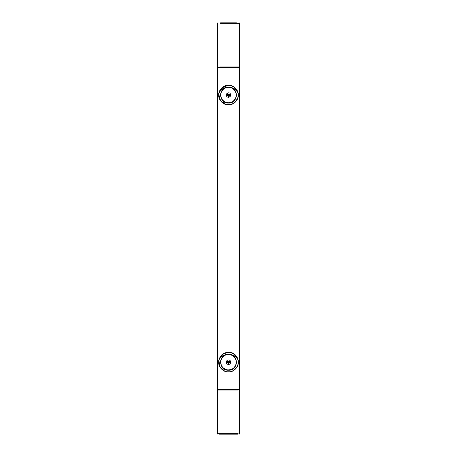 <?xml version="1.0" encoding="UTF-8"?>
<svg xmlns="http://www.w3.org/2000/svg" width="457" height="457" viewBox="0 0 457 457"><rect width="100%" height="100%" fill="white"/><g stroke="black" fill="none" stroke-linecap="round" stroke-linejoin="round"><path stroke-width="0.69" d="M218.857 359.95L218.783 360.904M238.217 360.904L238.143 359.95M238.137 359.922L233.373 353.398M230.162 352.244L229.825 352.193M227.175 352.193L226.838 352.244M223.656 353.381L218.863 359.922M224.438 370.924L219.766 366.503L218.852 359.967L222.039 354.518L228.5 352.101L232.39 352.907L235.464 354.986L237.56 358.094L238.143 359.933L238.16 363.863M238.143 93.045L238.217 93.754M238.217 96.341L238.143 97.055M218.783 93.754L218.857 93.039M218.863 93.017L223.679 86.459M226.838 85.339L227.175 85.288M229.825 85.288L230.162 85.339M233.373 86.487L238.137 93.017M218.783 96.644L218.783 96.341M225.609 104.464L224.615 104.099M224.604 104.093L221.879 102.334M221.554 102.025L218.863 97.078M238.137 97.078L235.446 102.025M235.121 102.334L232.653 103.979M232.402 104.093L231.265 104.499M231.173 104.527L230.876 104.607M226.489 104.687L220.525 100.831L218.697 94.068L221.685 87.938L228.5 85.196L232.39 85.996L235.464 88.081L237.56 91.189L238.143 93.028L238.348 95.045L237.56 98.906L235.464 102.014L232.39 104.093L230.511 104.687M229.431 104.853L227.569 104.853M220.245 66.968L239.639 66.968L239.194 67.413L217.806 67.413L239.194 67.413L239.639 67.865L217.361 67.865L239.639 67.865L239.639 389.136L217.361 389.136L239.639 389.136L239.194 389.587L217.806 389.587L239.194 389.587L239.639 390.032L239.639 433.704L239.194 434.15M220.577 67.413L236.423 67.413L220.577 67.413M220.245 23.296L239.639 23.296L239.194 22.85M220.577 22.85L236.423 22.85L220.577 22.85M237.777 389.587L219.223 389.587L237.777 389.587M217.806 22.85L217.361 23.296L217.361 66.968L217.806 67.413L217.361 67.865L217.361 389.136L217.806 389.587L217.361 390.032L238.166 390.032M238.166 433.704L217.361 433.704L217.806 434.15M237.777 434.15L219.223 434.15L237.777 434.15M228.5 372.004C233.35 372.444 238.743 367.051 238.303 362.195C238.743 357.345 233.35 351.953 228.5 352.393C223.65 351.953 218.257 357.345 218.697 362.195C218.257 367.051 223.65 372.444 228.5 372.004M222.548 354.409L222.039 354.826M234.961 354.826L234.458 354.409M230.511 371.792L231.042 371.667M226.775 372.004L225.941 371.661M228.5 371.827C223.736 372.255 218.446 366.96 218.874 362.195C218.446 357.437 223.736 352.141 228.5 352.57C233.264 352.141 238.554 357.437 238.126 362.195C238.554 366.96 233.264 372.255 228.5 371.827M228.5 370.221C218.155 370.661 218.155 353.735 228.5 354.175C238.845 353.735 238.845 370.661 228.5 370.221C238.845 370.661 238.845 353.735 228.5 354.175C218.155 353.735 218.155 370.661 228.5 370.221M230.094 354.392C225.29 353.929 222.153 355.997 220.697 360.602C220.228 365.411 222.296 368.542 226.906 370.004C231.71 370.467 234.847 368.399 236.303 363.795C236.772 358.985 234.704 355.854 230.094 354.392M230.06 354.569C234.561 355.992 236.583 359.059 236.132 363.761C234.704 368.262 231.642 370.284 226.94 369.827C222.439 368.405 220.417 365.337 220.868 360.636C222.296 356.134 225.358 354.112 230.06 354.569M228.946 360.013C226.158 359.322 225.215 363.926 228.054 364.383C230.842 365.074 231.785 360.47 228.946 360.013M234.452 102.836L234.961 102.419M222.039 102.419L222.542 102.836M228.5 104.853C233.35 105.287 238.743 99.9 238.303 95.045C238.743 90.195 233.35 84.802 228.5 85.242C223.65 84.802 218.257 90.195 218.697 95.045C218.257 99.9 223.65 105.287 228.5 104.853M222.548 87.258L222.039 87.675M234.961 87.675L234.458 87.258M230.511 104.642L231.042 104.516M230.636 104.619L226.775 104.853L225.941 104.51M228.5 104.676C223.736 105.104 218.446 99.809 218.874 95.045C218.446 90.286 223.736 84.991 228.5 85.419C233.264 84.991 238.554 90.286 238.126 95.045C238.554 99.809 233.264 105.104 228.5 104.676M228.5 103.071C218.155 103.51 218.155 86.584 228.5 87.024C238.845 86.584 238.845 103.51 228.5 103.071C238.845 103.51 238.845 86.584 228.5 87.024C218.155 86.584 218.155 103.51 228.5 103.071M235.161 90.68C232.105 86.939 228.426 86.173 224.13 88.384C220.394 91.446 219.628 95.119 221.839 99.415C224.895 103.156 228.574 103.922 232.87 101.705C236.606 98.649 237.372 94.97 235.161 90.68M235.012 90.777C237.172 94.976 236.429 98.569 232.773 101.557C228.574 103.722 224.975 102.974 221.988 99.318C219.828 95.119 220.571 91.526 224.227 88.532C228.426 86.373 232.025 87.121 235.012 90.777M230.362 93.822C228.888 91.354 224.958 93.936 226.638 96.267C228.112 98.741 232.042 96.159 230.362 93.822M228.289 361.104L228.283 361.104C229.585 361.281 229.894 361.938 229.197 363.069L229.42 362.835M229.597 362.378L229.403 362.852L229.323 361.447L228.266 361.11C227.129 362.418 227.392 363.012 229.054 362.892C229.494 361.795 229.163 361.384 228.066 361.653L227.74 361.127M228.637 362.372L228.363 362.024L228.637 362.372M228.014 361.59C229.225 361.298 229.591 361.755 229.1 362.949M227.392 362.098L227.974 361.219M228.203 363.269L228.637 363.304M227.409 362.418L227.735 363.012M229.077 361.241L229.385 361.516M229.597 362.013L229.568 362.521M227.626 361.104L227.266 360.887M229.077 361.247L228.591 361.087M229.574 362.824L229.288 362.47L229.574 362.824M227.672 362.287L227.318 362.572M227.872 363.269L228.232 362.984M229.128 362.27L229.682 361.824M228.843 93.988L228.391 93.936C229.671 94.245 229.917 94.925 229.106 95.981M228.374 93.942C227.112 95.13 227.318 95.747 228.986 95.793C229.528 94.748 229.237 94.302 228.123 94.462L227.849 93.902M228.62 95.233L228.38 94.862L228.62 95.233M228.072 94.393C229.311 94.222 229.625 94.713 229.026 95.856M227.797 94.182L228.083 94.011M227.854 94.142L227.403 94.839M229.037 94.068L229.42 94.422M229.614 94.97L229.443 95.639M227.992 96.039L229.351 95.77M229.134 94.131L228.7 93.953M228.483 96.159L228.803 96.119M227.735 93.874L227.397 93.622M227.392 95.159L227.557 95.644M228.431 96.473L229.214 96.278M229.505 95.776L229.254 95.393L229.505 95.776M228.506 95.879L228.757 96.261L228.506 95.879M227.672 95.056L227.289 95.302M227.775 96.05L228.157 95.804M229.117 95.176L229.711 94.788M230.225 372.004L226.775 372.004L230.636 371.769M239.639 66.968L239.639 23.296M217.361 390.032L217.361 433.704M232.956 353.17L232.956 353.467M224.044 353.17L224.044 353.467"/></g></svg>
